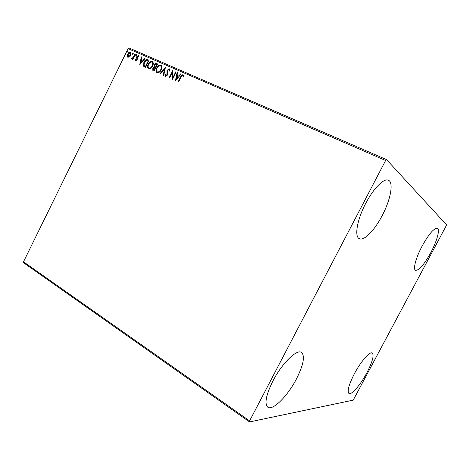<?xml version="1.0" encoding="UTF-8"?>
<svg xmlns="http://www.w3.org/2000/svg" width="470" height="470" viewBox="0 0 470 470"><rect width="100%" height="100%" fill="white"/><g stroke="black" fill="none" stroke-linecap="round" stroke-linejoin="round"><path stroke-width="0.7" d="M430.784 252.631C424.11 264.622 419.029 270.526 415.551 270.338C412.825 269.357 415.868 257.73 422.119 246.074C428.928 233.931 434.01 227.991 437.364 228.267C440.226 229.348 436.877 241.333 430.784 252.631M296.464 378.902C287.834 395.746 272.782 411.05 267.8 407.196C264.31 403.718 266.02 394.976 272.923 380.959C281.965 363.287 297.011 348.728 301.564 352.43C305.153 356.143 303.45 364.967 296.464 378.902M382.092 215.783C374.549 230.359 363.986 241.263 359.321 238.672C354.239 236.716 357.041 219.737 365.719 203.393C373.474 188.347 384.043 177.854 388.455 180.274C393.948 182.425 390.482 200.097 382.092 215.783M366.894 372.745C360.66 384.642 351.484 395.393 348.916 393.455C347.007 391.263 348.805 384.73 354.321 373.844C360.754 361.536 369.919 351.108 372.311 353.035C374.226 355.379 372.416 361.947 366.894 372.745M249.547 421.931L353.223 400.135L446.212 225.77L446.5 224.807L386.581 159.618L385.617 160.493L249.599 420.885L249.547 421.931L23.8 262.9L23.5 261.808L249.599 420.885M385.617 160.493L128.104 48.622L129.227 48.069L386.581 159.618M129.556 56.988L127.775 57.199L127.282 55.989L127.764 53.991C128.469 52.54 129.415 51.888 130.601 52.029L130.854 55.348L129.556 56.988M135.366 54.22L132.834 59.367L132.411 59.179L132.781 58.421L131.559 58.897L131.864 58.168L133.157 57.499L134.937 54.032L135.366 54.22M135.742 60.759L135.278 59.667L135.748 59.332L136.03 60.119L136.782 59.602L136.811 56.553L138.444 55.454L138.985 56.541L138.503 56.911L138.18 56.112L137.252 56.711L137.222 59.766L135.742 60.759M147.78 59.643L149.096 60.219L145.583 67.339L143.509 66.106L143.902 62.157C144.854 60.084 146.141 59.244 147.78 59.643L149.066 60.272M157.609 63.932L154.06 71.111L152.856 70.518L152.803 68.391L154.095 67.104L154.095 64.872C154.683 63.697 155.47 63.215 156.457 63.432L157.609 63.932M165.428 67.351L163.719 75.406L163.231 75.188L164.524 69.078L160.393 73.931L159.912 73.714L165.428 67.351M175.727 71.845L176.185 72.045L172.561 79.342L172.29 72.597L169.6 78.02L169.141 77.82L172.754 70.547L173.03 77.268L175.727 71.845L176.156 72.104M181.038 77.156L178.612 82.033L178.148 81.827L180.609 76.88C181.091 75.47 181.884 74.771 182.995 74.789L183.711 76.134L183.194 76.598L182.624 75.547L181.038 77.156M128.104 48.622L23.5 261.808M175.463 80.629L177.102 72.445L177.601 72.668L177.055 75.276L178.735 76.017L180.521 73.937L181.02 74.16L175.463 80.629M169.241 68.79L169.782 70.952L169.229 71.164L168.906 69.548L167.479 70.418L167.32 75.171L165.434 76.398L164.911 74.665L165.481 74.377L165.81 75.658L166.856 75L167.026 70.206L169.482 68.961L167.026 70.206M161.187 69.848C160.2 71.91 158.837 72.862 157.097 72.686L156.727 72.462C155.799 71.211 155.793 69.695 156.716 67.915C157.703 65.859 159.066 64.919 160.805 65.107L161.198 65.348C162.091 66.599 162.085 68.097 161.187 69.848M152.609 66.064C151.634 68.115 150.282 69.061 148.573 68.896L148.215 68.679C147.292 67.445 147.292 65.941 148.209 64.167C149.184 62.122 150.529 61.188 152.245 61.37L152.621 61.599C153.508 62.827 153.508 64.32 152.609 66.064M139.737 64.743L141.358 56.841L141.828 57.046L141.288 59.567L142.862 60.26L144.56 58.239L145.036 58.445L139.737 64.743M136.47 55.307L135.765 55.701L135.76 54.996L136.406 54.567L136.47 55.307M133.21 53.88L132.505 54.273L132.505 53.574L133.145 53.139L133.21 53.88M127.934 51.571L127.235 51.964L127.235 51.265L127.869 50.836L127.934 51.571M178.412 81.939L180.844 77.045C181.326 75.641 182.119 74.942 183.224 74.959L182.995 74.789M183.335 76.475L182.877 75.782M183.106 75.952L182.789 75.664M175.715 80.341L177.102 72.445M178.735 76.017L177.055 75.276M178.97 76.187L180.521 73.937M176.303 78.848L178.4 76.851L176.879 76.111L176.303 78.848L178.165 76.681M172.696 79.072L172.29 72.597M169.406 77.938L172.866 70.97M175.962 72.016L173.03 77.268M169.505 71.058L169.071 69.666M165.44 76.398L164.911 74.665M165.152 74.836L165.469 74.677M166.051 75.823L166.856 75M167.097 75.171L167.044 73.943M167.285 74.113L166.844 72.973M167.085 73.144L167.267 70.377M163.484 75.3L164.524 69.078M160.188 73.837L165.334 67.797M156.945 72.609C156.04 71.352 156.046 69.848 156.962 68.091L156.716 67.915M156.962 68.091C157.949 66.029 159.312 65.095 161.051 65.277L160.805 65.107M157.385 71.916L157.685 72.11C159.089 72.245 160.188 71.481 160.981 69.824C161.709 68.414 161.715 67.21 160.999 66.211L160.799 66.07M157.162 68.115C156.416 69.548 156.428 70.77 157.18 71.781L157.444 71.939C158.848 72.075 159.947 71.311 160.74 69.654C161.468 68.244 161.468 67.04 160.752 66.035L160.458 65.853C159.054 65.694 157.955 66.446 157.162 68.115M153.067 70.665L152.803 68.391M153.05 68.561L154.342 67.275L154.095 67.104M154.342 67.275L154.095 64.872M154.336 65.042C154.93 63.867 155.717 63.385 156.698 63.603L156.457 63.432M156.698 63.603L157.579 63.991M154.871 66.858L155.723 67.316L157.045 64.649L156.293 64.255L154.536 65.066L154.595 66.652L155.482 67.145L156.798 64.478M153.484 69.96L154.225 70.347L155.364 68.05L154.888 67.78L153.249 68.573L153.302 69.848L153.978 70.177L155.118 67.88M148.432 68.82C147.545 67.58 147.551 66.088 148.455 64.337L148.209 64.167M148.455 64.337C149.431 62.299 150.776 61.364 152.492 61.547L152.245 61.37M148.867 68.132L149.16 68.326C150.547 68.456 151.628 67.692 152.415 66.047C153.138 64.643 153.144 63.444 152.427 62.457L152.233 62.328M148.643 64.361C147.909 65.794 147.915 67.01 148.667 68.003L148.914 68.156C150.3 68.285 151.381 67.521 152.168 65.876C152.891 64.472 152.897 63.274 152.18 62.281L151.898 62.111C150.512 61.958 149.431 62.71 148.643 64.361M144.12 66.646L143.509 66.106M143.755 66.276L143.902 62.157M144.155 62.334C145.101 60.26 146.387 59.42 148.026 59.813M144.578 65.959L145.753 66.587L148.543 60.93L146.575 60.225L144.337 62.351L144.067 65.536L145.506 66.417L148.297 60.759M140.019 64.408L141.358 56.841M142.862 60.26L141.288 59.567M143.115 60.43L144.813 58.409L144.56 58.239M140.548 63.021L140.794 63.192L142.569 61.076L141.112 60.372L140.548 63.021L142.322 60.906M135.801 60.783L135.278 59.667M136.276 60.289L137.034 59.778L136.782 59.602M137.034 59.778L136.911 59.091M137.158 59.267L136.559 57.41M136.811 57.587L136.811 56.553M137.064 56.729L138.691 55.63L138.444 55.454M138.721 56.741L138.303 56.194M135.936 55.76L135.76 54.996M136.012 55.172L136.547 54.72M132.687 59.302L132.781 58.421M131.729 58.973L131.394 58.621M131.647 58.797L132.07 58.386M132.264 58.515L133.41 57.675L133.157 57.499M133.41 57.675L135.19 54.209L134.937 54.032M132.681 54.332L132.505 53.574M132.757 53.75L133.28 53.298M127.958 57.317L127.282 55.989M127.535 56.165L127.764 53.991M128.022 54.168C128.721 52.716 129.667 52.064 130.854 52.205L130.601 52.029M128.351 56.735L130.689 55.337L130.548 52.84M128.187 54.173L128.31 56.706L130.437 55.16L130.466 52.763L128.187 54.173M127.411 52.023L127.235 51.265M127.488 51.442L128.005 50.995"/></g></svg>
